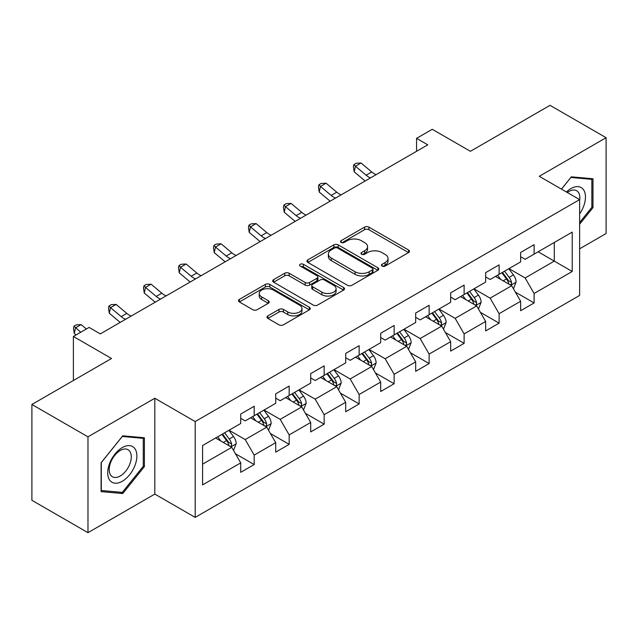 <?xml version="1.0" encoding="UTF-8"?>
<svg xmlns="http://www.w3.org/2000/svg" width="638" height="638" viewBox="0 0 638 638"><rect width="100%" height="100%" fill="white"/><g stroke="black" fill="none" stroke-linecap="round" stroke-linejoin="round"><path stroke-width="0.96" d="M382.09 266.07A2.177 1.26 0 0 0 385.177 266.07L408.567 252.568A3.11 1.794 0 0 0 409.476 251.3A3.11 1.794 0 0 0 408.567 250.024L368.939 227.144A3.11 1.794 0 0 0 364.529 227.144L341.139 240.654A2.177 1.26 0 0 0 340.501 241.539A2.177 1.26 0 0 0 341.139 242.432A2.177 1.26 0 0 0 344.225 242.432L347.247 240.686A9.961 5.75 0 0 1 361.339 240.686L364.641 242.592A9.961 5.75 0 0 1 367.56 246.659A9.961 5.75 0 0 1 364.641 250.726L361.618 252.473A2.177 1.26 0 0 0 360.98 253.366A2.177 1.26 0 0 0 361.618 254.251A2.177 1.26 0 0 0 364.697 254.251L367.727 252.504A9.961 5.75 0 0 1 381.819 252.504L385.121 254.41A9.961 5.75 0 0 1 388.04 258.478A9.961 5.75 0 0 1 385.121 262.545L382.09 264.291A2.177 1.26 0 0 0 381.452 265.185A2.177 1.26 0 0 0 382.09 266.07L382.09 264.291M267.88 315.866A3.11 1.794 0 0 0 266.971 317.142A3.11 1.794 0 0 0 267.88 318.41L278.997 324.83A3.11 1.794 0 0 0 283.4 324.83L309.382 309.829A3.11 1.794 0 0 0 310.291 308.561A3.11 1.794 0 0 0 309.382 307.285L269.754 284.404A3.11 1.794 0 0 0 265.352 284.404L239.37 299.405A3.11 1.794 0 0 0 238.46 300.681A3.11 1.794 0 0 0 239.37 301.949L252.8 309.701A3.11 1.794 0 0 0 257.202 309.701L268.319 303.281A3.11 1.794 0 0 0 269.236 302.013A3.11 1.794 0 0 0 268.319 300.745L261.66 296.893A8.326 4.809 0 0 1 259.219 293.496A8.326 4.809 0 0 1 264.363 289.054A8.326 4.809 0 0 1 273.439 290.099L299.533 305.155A8.326 4.809 0 0 1 301.965 308.561A8.326 4.809 0 0 1 296.829 313.003A8.326 4.809 0 0 1 287.754 311.958L283.4 309.446A3.11 1.794 0 0 0 278.997 309.446L267.88 315.866L267.88 318.41M579.631 248.812L606.1 233.532L606.1 137.704L550.028 105.334L470.397 151.302L432.269 129.291L416.566 138.35L427.787 144.826L100.31 333.889L89.097 327.414L73.394 336.481L73.394 380.511M87.972 436.839L87.972 532.666L154.819 494.083L154.819 398.248L87.972 436.839L31.9 404.468L111.522 358.492L73.394 336.481M154.819 398.248L195.188 421.559L579.631 199.606L579.631 295.434L195.188 517.386L195.188 421.559M606.1 137.704L539.262 176.295L579.631 199.606M347.471 285.298A3.11 1.794 0 0 0 351.873 285.298L377.856 270.297A3.11 1.794 0 0 0 378.765 269.029A3.11 1.794 0 0 0 377.856 267.761L338.22 244.88A3.11 1.794 0 0 0 333.818 244.88L307.843 259.873A3.11 1.794 0 0 0 306.926 261.149A3.11 1.794 0 0 0 307.843 262.417L347.471 285.298M301.12 266.54A2.177 1.26 0 0 1 303.329 266.851L303.329 264.26L343.619 287.523A3.11 1.794 0 0 1 344.528 288.791A3.11 1.794 0 0 1 343.619 290.067L317.636 305.06A3.11 1.794 0 0 1 313.234 305.06L273.606 282.187L273.606 279.643A3.11 1.794 0 0 0 272.697 280.911A3.11 1.794 0 0 0 273.606 282.187M273.606 279.643L284.723 273.224A3.11 1.794 0 0 1 289.126 273.224L305.195 282.498A3.11 1.794 0 0 0 309.605 282.498L316.974 278.24A3.11 1.794 0 0 0 317.891 276.972A3.11 1.794 0 0 0 316.974 275.704L300.243 266.038A2.177 1.26 0 0 1 299.605 265.153A2.177 1.26 0 0 1 300.953 263.988A2.177 1.26 0 0 1 303.329 264.26M87.972 532.666L31.9 500.296L31.9 404.468M235.446 453.746L254.179 464.552L254.179 455.101L275.712 442.668L275.712 452.127L289.166 444.351L289.166 434.901L310.698 422.468L310.698 431.918L324.16 424.15L324.16 414.7L345.692 402.267L345.692 411.717L359.146 403.95L359.146 394.499L380.679 382.066L380.679 391.517L394.14 383.749L394.14 374.299L415.673 361.866L415.673 371.316L429.127 363.548L429.127 354.09L450.659 341.665L450.659 351.115L464.121 343.348L464.121 333.889L485.654 321.464L485.654 330.915L499.107 323.147L499.107 313.689L520.64 301.256L520.64 310.714L534.102 302.946L534.102 293.488L572.23 271.477L572.23 232.104L554.286 242.464L554.286 261.117L572.23 271.477M254.179 464.552L240.717 472.327L240.717 462.869L202.589 484.888L202.589 445.515L240.717 423.504L240.717 414.054L254.179 406.278L254.179 415.737L275.712 403.304L275.712 393.845L289.166 386.078L289.166 395.536L310.698 383.103L310.698 373.645L324.16 365.877L324.16 375.327L345.692 362.902L345.692 353.444L359.146 345.676L359.146 355.127L380.679 342.694L380.679 333.243L394.14 325.476L394.14 334.926L415.673 322.493L415.673 313.043L429.127 305.275L429.127 314.725L450.659 302.292L450.659 292.842L464.121 285.074L464.121 294.525L485.654 282.092L485.654 272.641L499.107 264.874L499.107 274.324L520.64 261.891L520.64 252.441L534.102 244.665L534.102 254.123L572.23 232.104M250.59 417.802L266.74 427.133L245.207 439.558L229.058 430.235M240.717 418.321L245.207 420.913L254.179 415.737M245.207 439.558L254.179 455.101M266.74 427.133L275.712 442.668M285.577 397.602L301.726 406.924L280.194 419.357L264.044 410.035M275.712 398.12L280.194 400.712L289.166 395.536M280.194 419.357L289.166 434.901M301.726 406.924L310.698 422.468M320.571 377.401L336.72 386.724L315.188 399.157L299.039 389.834M310.698 377.919L315.188 380.511L324.16 375.327M315.188 399.157L324.16 414.7M336.72 386.724L345.692 402.267M355.557 357.2L371.707 366.523L350.174 378.956L334.025 369.633M345.692 357.719L350.174 360.31L359.146 355.127M350.174 378.956L359.146 394.499M371.707 366.523L380.679 382.066M390.552 337L406.701 346.322L385.169 358.755L369.019 349.433M380.679 337.518L385.169 340.11L394.14 334.926M385.169 358.755L394.14 374.299M406.701 346.322L415.673 361.866M425.538 316.799L441.687 326.122L420.155 338.555L404.006 329.232M415.673 317.317L420.155 319.909L429.127 314.725M420.155 338.555L429.127 354.09M441.687 326.122L450.659 341.665M460.532 296.598L476.682 305.921L455.149 318.354L439 309.031M450.659 297.117L455.149 299.708L464.121 294.525M455.149 318.354L464.121 333.889M476.682 305.921L485.654 321.464M495.519 276.398L511.668 285.72L490.136 298.153L473.986 288.831M485.654 276.916L490.136 279.5L499.107 274.324M490.136 298.153L499.107 313.689M511.668 285.72L520.64 301.256M538.137 251.795L554.286 261.117L525.13 277.953L508.98 268.622M520.64 256.715L525.13 259.299L534.102 254.123M525.13 277.953L534.102 293.488M154.819 494.083L195.188 517.386M416.566 138.35L416.566 151.302M202.589 464.169L231.746 447.334L215.596 438.011M231.746 447.334L240.717 462.869M515.368 292.132L534.102 302.946M480.382 312.333L499.107 323.147M445.388 332.534L464.121 343.348M410.401 352.734L429.127 363.548M375.407 372.935L394.14 383.749M340.421 393.136L359.146 403.95M305.427 413.336L324.16 424.15M270.44 433.537L289.166 444.351M579.631 224.225L592.981 207.621L592.981 178.768L571.337 176.83L561.464 189.111M101.099 491.611L122.743 493.541L144.387 466.617L144.387 437.756L122.743 435.826L101.099 462.749L101.099 491.611M591.857 206.975L592.981 207.621M143.263 465.971L144.387 466.617M120.454 492.225L122.743 493.541M382.959 266.381L385.121 265.137A9.961 5.75 0 0 0 388.04 261.07L388.04 258.478M367.56 246.659L367.56 249.251A9.961 5.75 0 0 1 364.641 253.318L362.488 254.562M408.527 252.592L368.939 229.736A3.11 1.794 0 0 0 364.529 229.736L342.008 242.735M377.808 270.321L338.22 247.464A3.11 1.794 0 0 0 333.818 247.464L307.883 262.441M372.345 269.914A2.177 1.26 0 0 0 372.983 269.029A2.177 1.26 0 0 0 372.345 268.135L337.566 248.054A2.177 1.26 0 0 0 334.479 248.054L331.289 249.897A9.961 5.75 0 0 0 328.371 253.964A9.961 5.75 0 0 0 331.289 258.031L355.063 271.764A9.961 5.75 0 0 0 369.155 271.764L372.345 269.914L372.345 272.506A2.177 1.26 0 0 0 372.983 271.621L372.983 269.029M328.371 253.964L328.371 256.556A9.961 5.75 0 0 0 331.289 260.623L331.289 258.031M372.345 272.506L369.155 274.348A9.961 5.75 0 0 1 355.063 274.348L331.289 260.623M273.646 282.211L284.723 275.815L284.723 273.224M317.891 276.972L317.891 279.564A3.11 1.794 0 0 1 316.974 280.832L309.605 285.09A3.11 1.794 0 0 1 305.195 285.09L289.126 275.815A3.11 1.794 0 0 0 284.723 275.815M303.329 266.851L343.579 290.091M321.879 292.132A8.326 4.809 0 0 0 330.955 293.169A8.326 4.809 0 0 0 336.09 288.727A8.326 4.809 0 0 0 333.658 285.33L324.463 280.026A3.11 1.794 0 0 0 320.061 280.026L312.684 284.285A3.11 1.794 0 0 0 311.775 285.553A3.11 1.794 0 0 0 312.684 286.821L321.879 292.132L321.879 294.724A8.326 4.809 0 0 0 330.955 295.761A8.326 4.809 0 0 0 336.09 291.319L336.09 288.727M311.775 285.553L311.775 288.145A3.11 1.794 0 0 0 312.684 289.413L312.684 286.821M321.879 294.724L312.684 289.413M301.965 308.561L301.965 311.153A8.326 4.809 0 0 1 296.829 315.595A8.326 4.809 0 0 1 287.754 314.55L283.4 312.038A3.11 1.794 0 0 0 278.997 312.038L267.92 318.434M259.219 293.496L259.219 296.088A8.326 4.809 0 0 0 261.66 299.485L261.66 296.893M268.279 303.305L261.66 299.485M309.342 309.853L269.754 286.996A3.11 1.794 0 0 0 265.352 286.996L239.409 301.973M513.446 288.791L516.11 282.068A8.406 4.857 -120 0 0 513.43 274.906L508.797 268.726M500.726 279.404L497.584 275.201M510.368 284.971L511.389 283.894L511.572 282.427A8.406 4.857 -120 0 0 509.164 277.37L504.538 271.19M502.433 272.402L507.569 279.261A4.283 2.472 60 0 1 508.342 280.56L511.572 282.427M501.843 272.745L506.476 278.926A8.406 4.857 60 0 1 508.885 283.982M370.526 177.882A15.862 9.155 60 0 1 366.148 175.219L355.454 166.231L354.21 171.829L364.896 180.809A23.789 13.733 -120 0 0 365.127 181.001M376.133 174.645A15.862 9.155 60 0 1 371.755 171.981L361.06 162.993L355.454 166.231L353.923 164.548L356.163 163.256L361.06 162.993M354.21 171.829L353.42 166.789L353.923 164.548M579.631 213.85A20.615 11.907 120 0 0 583.515 206.56A20.615 11.907 120 0 0 582.231 188.306A20.615 11.907 120 0 0 566.424 191.982M590.469 178.536L591.857 179.342L591.857 207.302L579.631 222.51M561.504 189.135L570.882 177.468L591.857 179.342M579.631 200.699A15.607 9.012 120 0 0 576.648 190.73A15.607 9.012 120 0 0 567.326 192.501M122.289 481.259A20.615 11.907 120 0 0 136.875 456.01A20.615 11.907 120 0 0 122.289 447.589A20.615 11.907 120 0 0 107.71 472.846A20.615 11.907 120 0 0 122.289 481.259M120.247 475.988A15.607 9.012 120 0 0 130.447 462.231A15.607 9.012 120 0 0 128.055 449.726A15.607 9.012 120 0 0 120.247 450.5A15.607 9.012 120 0 0 110.047 464.257A15.607 9.012 120 0 0 112.44 476.761A15.607 9.012 120 0 0 120.247 475.988M101.322 462.55L122.289 436.464L143.263 438.338L143.263 466.298L122.289 492.384L101.322 490.51L101.275 462.526M141.875 437.532L143.263 438.338M478.452 308.991L481.124 302.268A8.406 4.857 -120 0 0 478.436 295.107L473.811 288.934M465.74 299.605L462.598 295.402M475.382 305.171L476.403 304.095L476.586 302.627A8.406 4.857 -120 0 0 474.178 297.571L469.544 291.391M467.439 292.611L472.575 299.461A4.283 2.472 60 0 1 473.356 300.761L476.586 302.627M466.856 292.946L471.482 299.126A8.406 4.857 60 0 1 473.89 304.182M443.466 329.192L446.129 322.469A8.406 4.857 -120 0 0 443.45 315.316L438.816 309.135M430.746 319.805L427.604 315.611M440.387 325.372L441.408 324.295L441.592 322.828A8.406 4.857 -120 0 0 439.183 317.772L434.558 311.591M432.452 312.811L437.588 319.662A4.283 2.472 60 0 1 438.362 320.962L441.592 322.828M431.862 313.146L436.496 319.327A8.406 4.857 60 0 1 438.904 324.383M335.532 198.083A15.862 9.155 60 0 1 331.154 195.419L320.467 186.432L319.215 192.03L329.91 201.01A23.789 13.733 -120 0 0 330.133 201.201M341.139 194.853A15.862 9.155 60 0 1 336.76 192.182L326.074 183.194L320.467 186.432L318.928 184.749L321.169 183.457L326.074 183.194M319.215 192.03L318.434 186.99L318.928 184.749M300.546 218.292A15.862 9.155 60 0 1 296.168 215.62L285.473 206.64L284.229 212.231L294.916 221.219A23.789 13.733 -120 0 0 295.147 221.402M306.152 215.054A15.862 9.155 60 0 1 301.774 212.382L291.08 203.402L285.473 206.64L283.942 204.958L286.183 203.658L291.08 203.402M284.229 212.231L283.439 207.191L283.942 204.958M408.472 349.393L411.143 342.67A8.406 4.857 -120 0 0 408.456 335.516L403.83 329.336M395.759 340.006L392.617 335.811M405.401 345.573L406.422 344.496L406.605 343.029A8.406 4.857 -120 0 0 404.197 337.973L399.563 331.792M397.458 333.012L402.594 339.863A4.283 2.472 60 0 1 403.375 341.171L406.605 343.029M396.876 333.347L401.501 339.528A8.406 4.857 60 0 1 403.91 344.584M373.485 369.593L376.149 362.87A8.406 4.857 -120 0 0 373.469 355.717L368.836 349.536M360.765 360.207L357.623 356.012M370.407 365.773L371.428 364.697L371.611 363.229A8.406 4.857 -120 0 0 369.203 358.173L364.577 351.993M362.472 353.213L367.608 360.071A4.283 2.472 60 0 1 368.381 361.371L371.611 363.229M361.882 353.548L366.515 359.728A8.406 4.857 60 0 1 368.923 364.784M338.491 389.794L341.163 383.071A8.406 4.857 -120 0 0 338.475 375.918L333.849 369.737M325.779 380.407L322.637 376.213M335.421 385.974L336.441 384.897L336.625 383.43A8.406 4.857 -120 0 0 334.216 378.374L329.583 372.201M327.477 373.413L332.613 380.272A4.283 2.472 60 0 1 333.395 381.572L336.625 383.43M326.895 373.748L331.521 379.929A8.406 4.857 60 0 1 333.929 384.985M265.552 238.492A15.862 9.155 60 0 1 261.173 235.821L250.487 226.841L249.235 232.431L259.929 241.419A23.789 13.733 -120 0 0 260.152 241.603M271.158 235.255A15.862 9.155 60 0 1 266.78 232.583L256.093 223.603L250.487 226.841L248.948 225.158L251.189 223.858L256.093 223.603M249.235 232.431L248.453 227.391L248.948 225.158M230.565 258.693A15.862 9.155 60 0 1 226.187 256.021L215.492 247.042L214.248 252.632L224.935 261.62A23.789 13.733 -120 0 0 225.166 261.803M236.172 255.455A15.862 9.155 60 0 1 231.793 252.784L221.099 243.804L215.492 247.042L213.961 245.359L216.202 244.059L221.099 243.804M214.248 252.632L213.459 247.592L213.961 245.359M195.571 278.894A15.862 9.155 60 0 1 191.193 276.222L180.506 267.242L179.254 272.833L189.949 281.821A23.789 13.733 -120 0 0 190.172 282.012M201.177 275.656A15.862 9.155 60 0 1 196.799 272.992L186.113 264.004L180.506 267.242L178.967 265.56L181.208 264.26L186.113 264.004M179.254 272.833L178.473 267.793L178.967 265.56M160.585 299.094A15.862 9.155 60 0 1 156.206 296.431L145.512 287.443L144.268 293.033L154.954 302.021A23.789 13.733 -120 0 0 155.186 302.213M166.191 295.857A15.862 9.155 60 0 1 161.813 293.193L151.118 284.205L145.512 287.443L143.981 285.76L146.222 284.468L151.118 284.205M144.268 293.033L143.478 288.001L143.981 285.76M303.505 409.995L306.168 403.28A8.406 4.857 -120 0 0 303.489 396.118L298.855 389.938M290.784 400.608L287.642 396.413M300.426 406.175L301.447 405.098L301.63 403.631A8.406 4.857 -120 0 0 299.222 398.583L294.596 392.402M292.491 393.614L297.627 400.473A4.283 2.472 60 0 1 298.401 401.773L301.63 403.631M291.901 393.949L296.534 400.13A8.406 4.857 60 0 1 298.943 405.186M268.51 430.195L271.182 423.48A8.406 4.857 -120 0 0 268.494 416.319L263.869 410.138M255.798 420.809L252.656 416.614M265.44 426.375L266.461 425.299L266.644 423.839A8.406 4.857 -120 0 0 264.236 418.783L259.602 412.603M257.497 413.815L262.633 420.673A4.283 2.472 60 0 1 263.414 421.973L266.644 423.839M256.915 414.158L261.54 420.33A8.406 4.857 60 0 1 263.949 425.386M125.59 319.295A15.862 9.155 60 0 1 121.212 316.631L110.526 307.644L109.273 313.234L119.968 322.222A23.789 13.733 -120 0 0 120.191 322.413M131.197 316.057A15.862 9.155 60 0 1 126.818 313.394L116.132 304.406L110.526 307.644L108.986 305.961L111.227 304.669L116.132 304.406M109.273 313.234L108.492 308.202L108.986 305.961M233.524 450.404L236.188 443.681A8.406 4.857 -120 0 0 233.508 436.52L228.875 430.339M220.804 441.017L217.662 436.815M230.446 446.584L231.466 445.507L231.65 444.04A8.406 4.857 -120 0 0 229.241 438.984L224.616 432.803M222.51 434.015L227.646 440.874A4.283 2.472 60 0 1 228.42 442.174L231.65 444.04M221.92 434.358L226.554 440.539A8.406 4.857 60 0 1 228.962 445.595M86.361 328.993L81.138 324.606L75.531 327.844L74.287 333.443L76.066 334.934M80.755 332.231L74 326.162L76.241 324.87L81.138 324.606M74.287 333.443L73.498 328.403L74 326.162M385.121 265.137L385.121 262.545M361.618 254.251L361.618 252.473M364.641 253.318L364.641 250.726M341.139 242.432L341.139 240.654M364.529 229.736L364.529 227.144M368.939 229.736L368.939 227.144M408.567 252.568L408.567 250.024M307.843 262.417L307.843 259.873M333.818 247.464L333.818 244.88M338.22 247.464L338.22 244.88M377.856 270.297L377.856 267.761M355.063 274.348L355.063 271.764M369.155 274.348L369.155 271.764M289.126 275.815L289.126 273.224M305.195 285.09L305.195 282.498M309.605 285.09L309.605 282.498M316.974 280.832L316.974 278.24M343.619 290.067L343.619 287.523M278.997 312.038L278.997 309.446M283.4 312.038L283.4 309.446M287.754 314.55L287.754 311.958M268.319 303.281L268.319 300.745M239.37 301.949L239.37 299.405M265.352 286.996L265.352 284.404M269.754 286.996L269.754 284.404M309.382 309.829L309.382 307.285M510.839 285.242L516.054 282.227M509.164 277.37L513.43 274.906M503.191 280.824L506.476 278.926M366.148 175.219L371.755 171.981M475.852 305.442L481.068 302.428M474.178 297.571L478.436 295.107M468.196 301.024L471.482 299.126M440.858 325.643L446.074 322.637M439.183 317.772L443.45 315.316M433.21 321.225L436.496 319.327M331.154 195.419L336.76 192.182M296.168 215.62L301.774 212.382M405.872 345.844L411.087 342.837M404.197 337.973L408.456 335.516M398.216 341.426L401.501 339.528M370.877 366.045L376.093 363.038M369.203 358.173L373.469 355.717M363.229 361.626L366.515 359.728M335.891 386.245L341.107 383.239M334.216 378.374L338.475 375.918M328.235 381.827L331.521 379.929M261.173 235.821L266.78 232.583M226.187 256.021L231.793 252.784M191.193 276.222L196.799 272.992M156.206 296.431L161.813 293.193M300.897 406.446L306.112 403.439M299.222 398.583L303.489 396.118M293.249 402.028L296.534 400.13M265.91 426.655L271.126 423.64M264.236 418.783L268.494 416.319M258.254 422.228L261.54 420.33M121.212 316.631L126.818 313.394M230.916 446.855L236.132 443.841M229.241 438.984L233.508 436.52M223.268 442.437L226.554 440.539"/></g></svg>

